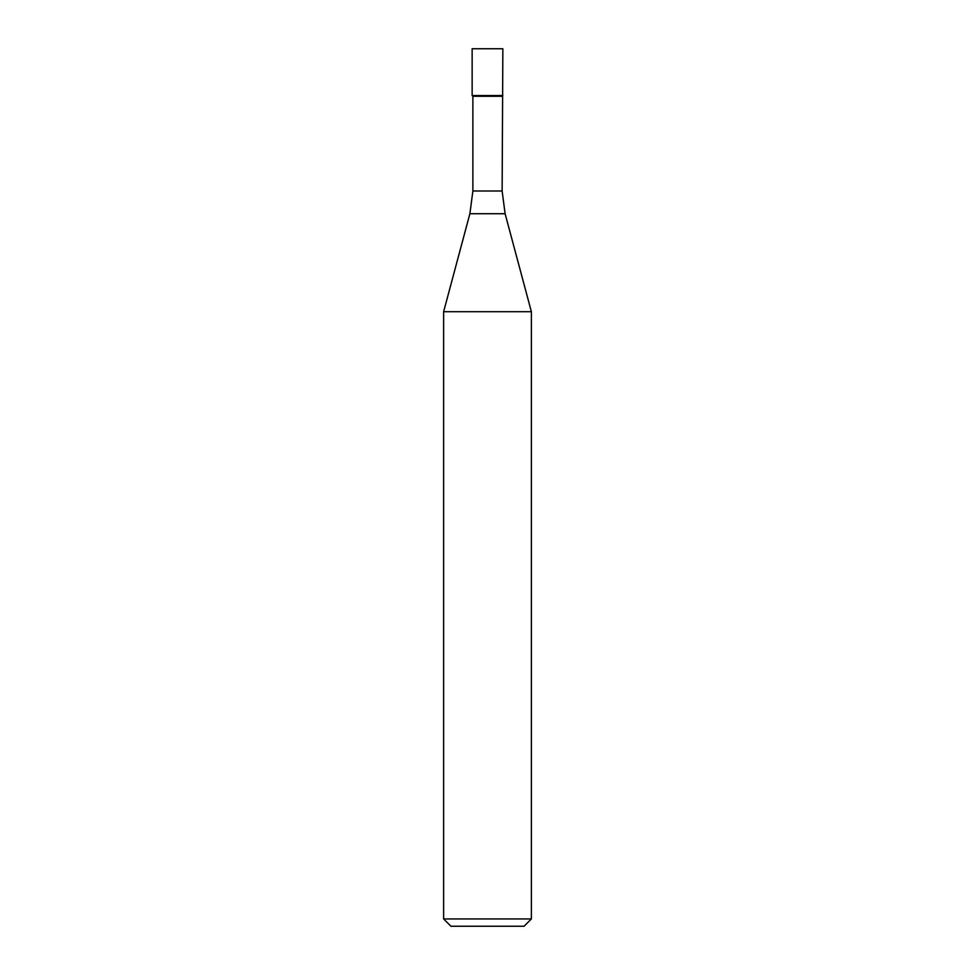 <?xml version="1.0" encoding="UTF-8"?>
<svg xmlns="http://www.w3.org/2000/svg" width="975" height="975" viewBox="0 0 975 975"><rect width="100%" height="100%" fill="white"/><g stroke="black" fill="none" stroke-linecap="round" stroke-linejoin="round"><path stroke-width="1.46" d="M502.125 191.002L505.111 213.72L469.889 213.72L472.875 191.002L502.125 191.002L502.856 48.75L472.144 48.75L472.144 95.55L502.856 95.55L472.144 95.55L472.144 48.75M502.125 96.281L472.875 96.281L472.144 95.55M505.111 213.72L531.375 311.72L443.625 311.72L469.889 213.72M531.375 918.938L524.062 926.25L450.938 926.25L443.625 918.938L531.375 918.938L531.375 311.72M472.875 191.002L472.875 96.281M443.625 918.938L443.625 311.72"/></g></svg>
